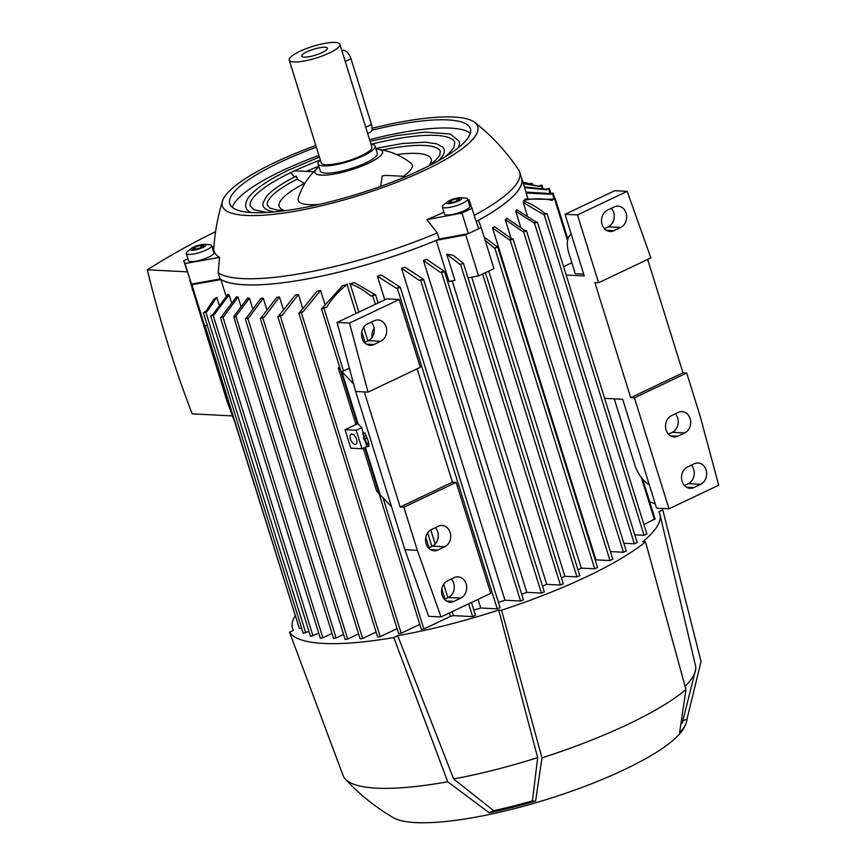 <?xml version="1.0" encoding="UTF-8"?>
<svg xmlns="http://www.w3.org/2000/svg" width="866" height="866" viewBox="0 0 866 866"><rect width="100%" height="100%" fill="white"/><g stroke="black" fill="none" stroke-linecap="round" stroke-linejoin="round"><path stroke-width="1.3" d="M375.768 148.389L402.766 143.475L425.433 142.186L436.464 143.799L442.613 147.047A94.805 21.672 162.7 0 1 438.337 160.849M444.615 157.179L448.913 153.499L454.022 147.35L454.758 141.97A107.265 24.519 -17.3 0 0 371.482 144.146M319.9 160.21A107.265 24.519 -17.3 0 0 294.57 170.808L313.784 171.728M294.57 170.808L290.532 172.724A107.265 24.519 -17.3 0 0 250.122 205.707L253.781 209.724L267.107 212.462M370.085 141.288L396.065 135.681L424.816 132.108L450.255 133.992L459.229 141.266A111.649 25.525 162.7 0 1 457.984 148.01M250.891 212.506A111.649 25.525 162.7 0 1 246.031 207.667C245.1 203.965 246.269 200.154 249.538 196.257C256.466 187.933 270.03 178.959 290.251 169.346L319.424 157.071M380.694 186.374L382.231 175.971L385.565 175.376L406.154 176.426M274.36 211.921A94.805 21.672 162.7 0 1 262.993 202.99L266.338 196.669C271.707 190.282 281.699 183.44 296.324 176.123L297.233 179.089A90.659 20.73 -17.3 0 0 267.291 205.242A90.659 20.73 -17.3 0 0 267.323 205.394M375.996 149.114A35.376 8.086 162.7 0 1 378.009 149.288A35.376 8.086 162.7 0 1 368.645 163.154A35.376 8.086 162.7 0 1 321.362 175.149A35.376 8.086 162.7 0 1 317.443 168.145A35.376 8.086 162.7 0 1 319.002 166.867M319.803 204.279A59.7 13.65 162.7 0 1 298.261 198.206C301.953 186.45 308.35 176.437 317.443 168.145M294.581 177.01L290.532 172.724M304.691 183.722L297.233 179.089M440.415 151.474A90.659 20.73 -17.3 0 0 440.35 151.344A90.659 20.73 -17.3 0 0 382.361 150.002M314.271 171.208A90.659 20.73 -17.3 0 0 313.146 171.695M396.693 154.559A79.596 18.197 162.7 0 1 429.049 165.655M378.009 149.288C390.198 150.944 401.153 155.555 410.874 163.133A59.7 13.65 162.7 0 1 403.253 176.285M370.951 144.07A29.845 6.82 162.7 0 1 375.054 146.073L377.295 153.26A29.845 6.82 162.7 0 1 365.549 162.992A29.845 6.82 162.7 0 1 336.712 172.15A29.845 6.82 162.7 0 1 320.29 171.013L318.06 163.826A29.845 6.82 162.7 0 1 320.29 159.853M375.054 146.073A29.845 6.82 162.7 0 1 363.309 155.804A29.845 6.82 162.7 0 1 334.471 164.951A29.845 6.82 162.7 0 1 318.06 163.826M339.883 44.307L371.882 147.058A26.532 6.062 162.7 0 1 361.447 155.707A26.532 6.062 162.7 0 1 335.813 163.836A26.532 6.062 162.7 0 1 321.221 162.84L289.222 60.09A26.532 6.062 162.7 0 1 299.658 51.44A26.532 6.062 162.7 0 1 325.28 43.3A26.532 6.062 162.7 0 1 339.883 44.307A26.532 6.062 162.7 0 1 329.437 52.956A26.532 6.062 162.7 0 1 303.814 61.096A26.532 6.062 162.7 0 1 289.222 60.09M341.864 50.683L342.232 50.499A8.844 4.546 64.6 0 1 343.456 50.271A8.844 4.546 64.6 0 1 350.99 58.747L371.471 124.509A8.844 4.546 64.6 0 1 370.291 132.249L367.66 133.494M322.12 52.577A13.488 3.085 162.7 0 1 301.92 56.571A13.488 3.085 162.7 0 1 306.975 51.808A13.488 3.085 162.7 0 1 320.788 47.543A13.488 3.085 162.7 0 1 327.435 48.626A13.488 3.085 162.7 0 1 322.12 52.577M284.73 210.611A79.596 18.197 162.7 0 1 303.934 183.679M232.38 207.418A126.025 28.816 162.7 0 1 281.894 170.862A126.025 28.816 162.7 0 1 318.926 155.469M369.587 139.686A126.025 28.816 162.7 0 1 450.342 128.125A126.025 28.816 162.7 0 1 470.325 133.299M371.817 130.257A126.025 28.816 162.7 0 1 447.776 119.898A126.025 28.816 162.7 0 1 470.39 128.774A126.025 28.816 162.7 0 1 391.313 182.423A126.025 28.816 162.7 0 1 252.374 212.592A126.025 28.816 162.7 0 1 229.75 203.726A126.025 28.816 162.7 0 1 316.361 147.242M372.088 128.309A133.765 30.581 162.7 0 1 474.839 122.442A133.765 30.581 162.7 0 1 425.163 170.072A133.765 30.581 162.7 0 1 246.366 215.439A133.765 30.581 162.7 0 1 222.497 201.031A133.765 30.581 162.7 0 1 274.987 162.418A133.765 30.581 162.7 0 1 315.83 145.52M437.265 232.922A160.178 36.621 162.7 0 1 242.523 278.592A160.178 36.621 162.7 0 1 218.221 272.812L220.137 278.982L191.527 284.037L191.851 284.719L220.917 279.577A160.297 36.643 -17.3 0 0 436.204 240.369L465.735 234.838L468.257 233.647L439.192 239.092L437.265 232.922L426.895 219.639A155.079 35.452 -17.3 0 0 443.933 212.224M222.497 201.031C217.767 216.435 214.876 232.175 213.815 248.261A155.079 35.452 -17.3 0 0 219.542 257.408L218.221 272.812M439.192 239.092A160.178 36.621 162.7 0 1 244.45 284.752A160.178 36.621 162.7 0 1 220.137 278.982M298.424 294.527L282.338 315.137L278.138 316.631L295.393 294.992A160.297 36.643 -17.3 0 0 298.424 294.527L302.515 307.701M320.582 290.532L302.948 311.879L299.116 313.2L317.021 291.247A160.297 36.643 -17.3 0 0 320.582 290.532L324.988 304.68M322.921 307.939A183.505 41.958 -17.3 0 0 326.72 307.116L321.513 308.837L342.72 285.574A160.297 36.643 -17.3 0 0 347.028 284.513L356.045 313.449M361.782 331.873L365.008 342.222M425.791 537.375L429.016 547.723M441.79 588.75L445.016 599.099M449.346 612.998L450.407 616.386L423.875 628.976L421.363 629.42L364.694 447.462M475.207 615.38L472.641 616.603L453.438 615.618A160.297 36.643 162.7 0 1 450.407 616.386M453.438 615.618L452.193 611.645M447.863 597.746L443.652 584.236M431.863 546.37L427.652 532.861M367.855 340.868L363.644 327.359M358.892 312.106L350.059 283.734A160.297 36.643 -17.3 0 0 354.41 282.608L375.66 294.916L370.832 295.923A183.505 41.958 -17.3 0 0 374.816 294.776M499.801 607.629L497.225 608.852L480.738 608.008A160.297 36.643 162.7 0 1 473.81 610.054M480.738 608.008L478.054 599.38M384.753 299.842L377.37 276.124A160.297 36.643 -17.3 0 0 381.17 274.966L400.244 287.166L399.594 287.707L396.206 288.205L377.37 276.124M523.14 599.813L520.574 601.036L504.943 600.235A160.297 36.643 162.7 0 1 498.437 602.422M504.943 600.235L401.575 268.352A160.297 36.643 -17.3 0 0 404.985 267.183L423.593 279.35L422.944 279.891L419.285 280.378L401.575 268.352M544.01 591.868L541.434 593.091L526.809 592.344A160.297 36.643 162.7 0 1 521.678 594.271M526.809 592.344L423.442 260.46A160.297 36.643 -17.3 0 0 426.548 259.27L444.453 271.404L443.803 271.946L440.491 272.454L423.442 260.46M563.008 583.836L560.443 585.059L546.727 584.355A160.297 36.643 162.7 0 1 542.484 586.13M546.727 584.355L452.204 280.876M446.769 254.225L453.07 255.189L463.462 263.372L460.03 264.444L446.769 254.225L454.91 280.368L448.999 281.472L436.204 240.369M220.917 279.577L226.08 296.15M229.089 294.819L214.032 314.932L210.936 315.917L212.809 314.542L227.964 294.375A160.297 36.643 -17.3 0 0 229.089 294.819L231.384 302.18M238.053 297.081L223.45 316.988L220.776 317.768L236.559 296.822A160.297 36.643 -17.3 0 0 238.053 297.081L240.716 305.622M343.585 634.464L336.105 638.004L235.888 316.22L234.047 317.995L234.026 316.133L247.6 298.099A160.297 36.643 -17.3 0 0 248.52 298.153A160.297 36.643 -17.3 0 0 249.462 298.196L252.493 307.928M263.242 298.175L248.585 318.103L245.598 319.034L261.023 298.25A160.297 36.643 -17.3 0 0 263.242 298.175L266.641 309.097M279.469 296.995L264.314 317.162L260.579 318.439L276.871 297.255A160.297 36.643 -17.3 0 0 279.469 296.995L283.236 309.075M249.462 298.196L235.888 316.231M376.115 632.072L362.648 638.458L360.137 638.902L260.287 318.331M397.104 628.64L380.196 636.651L377.684 637.095L277.834 316.523M419.793 624.386L401.185 633.219L398.663 633.663L298.813 313.081M349.399 368.299L341.821 371.601L358.145 424.004L357.398 423.972M365.355 447.148L380.228 494.897L391.519 506.686M347.591 284.07C339.375 290.294 332.36 298.077 326.536 307.419M371.07 296.118C363.785 290.099 356.619 285.921 349.572 283.572M579.527 575.673L576.962 576.886L564.859 576.28A160.297 36.643 162.7 0 1 561.417 577.871M564.859 576.28L471.71 277.217M597.291 567.576L594.726 568.789L581.27 568.107A160.297 36.643 162.7 0 1 577.968 569.828M581.27 568.107L488.76 271.09M484.126 237.035L497.744 247.113L494.54 248.196L485.176 240.412M612.576 559.349L610 560.562L595.916 559.847A160.297 36.643 162.7 0 1 595.267 560.237M595.916 559.847L492.538 227.964A160.297 36.643 -17.3 0 0 494.583 226.719L511.622 238.713L513.018 238.886L512.369 239.427L509.511 239.958L492.538 227.964M511.037 238.161L505.268 219.607A160.297 36.643 -17.3 0 0 506.989 218.351L524.709 230.378L526.441 230.562L525.781 231.103L522.858 231.633L505.268 219.607M520.607 226.795L515.725 211.142A160.297 36.643 -17.3 0 0 517.067 209.853L535.902 221.934L537.375 222.118L534.354 223.212L515.725 211.142M527.199 215.201L523.248 202.514A160.297 36.643 -17.3 0 0 524.049 201.204M524.904 201.518L524.525 200.306A160.297 36.643 -17.3 0 0 525.121 199.05L551.956 199.288L554.933 198.368L551.88 200.306A183.505 41.958 -17.3 0 0 551.956 199.288M527.881 198.552L526.149 193.021A160.297 36.643 -17.3 0 0 525.998 192.111L550.386 193.519L553.103 192.977L550.83 194.287L526.149 193.021M467.986 200.23A155.079 35.452 -17.3 0 0 468.993 199.678L478.649 228.743L481.16 227.52L478.411 220.343A160.297 36.643 -17.3 0 0 521.678 178.179A160.297 36.643 -17.3 0 0 521.17 176.913M625.988 551.025L623.423 552.248L610.411 551.577M636.921 542.581L634.356 543.794L623.834 543.263M646.621 534.062L644.044 535.285L634.767 534.809M543.653 214.681A183.505 41.958 -17.3 0 0 544.822 213.393L547.063 213.61L543.653 214.681L523.248 202.514M523.562 201.031C530.598 203.38 537.764 207.569 545.05 213.588M654.783 518.951L643.925 524.59M571.874 262.766L563.604 266.685M552.183 200.382C542.787 198.249 533.359 198.271 523.876 200.447M524.395 186.915L545.764 189.189L549.26 188.279L546.63 189.762L524.612 187.608M538.63 186.06L541.694 185.086L539.821 186.471L523.378 183.646M523.248 183.224L539.128 186.222M529.689 183.776L531.854 183.235L531.204 184.036M529.126 183.689L522.88 182.066M474.839 122.442C491.877 135.93 506.458 151.723 518.561 169.79A160.178 36.621 162.7 0 1 519.654 172.042L521.57 178.212A160.178 36.621 162.7 0 1 476.365 221.425M481.16 227.52L493.956 268.622L478.53 275.94L467.986 277.91M465.735 234.838L478.53 275.94M494.54 248.196A183.505 41.958 -17.3 0 0 496.889 246.962M301.649 628.272L299.376 628.608L205.047 325.746M190.119 281.32L202.687 321.665L204.647 325.822L207.299 325.345M191.851 284.719L297.698 623.217M218.968 304.399L216.76 297.319L213.88 299.203L206 311.251M308.924 631.346L303.219 633.306L203.369 312.723L206 311.24A183.505 41.958 -17.3 0 0 206.866 311.814L203.369 312.723M216.76 297.319L206.866 311.814M318.764 633.198L310.493 636.38L210.644 315.798M212.809 314.542A183.505 41.958 -17.3 0 0 214.032 314.932M332.035 633.425L322.845 637.787L320.333 638.231L220.484 317.649M221.902 316.74A183.505 41.958 -17.3 0 0 223.45 316.988M261.813 317.367A183.505 41.958 -17.3 0 0 264.314 317.162M358.567 633.88L347.667 639.043L345.155 639.498L245.305 318.915M246.409 318.158A183.505 41.958 -17.3 0 0 248.585 318.103M279.48 315.516A183.505 41.958 -17.3 0 0 282.338 315.137M546.63 189.762A183.505 41.958 -17.3 0 0 545.764 189.189M336.105 638.004L333.594 638.458L234.047 317.995M299.668 312.453A183.505 41.958 -17.3 0 0 302.948 311.879M550.83 194.287A183.505 41.958 -17.3 0 0 550.386 193.519M396.206 288.205A183.505 41.958 -17.3 0 0 399.8 287.036M419.285 280.378A183.505 41.958 -17.3 0 0 422.586 279.198M440.491 272.454A183.505 41.958 -17.3 0 0 443.522 271.264M460.03 264.444A183.505 41.958 -17.3 0 0 462.834 263.242M509.511 239.958A183.505 41.958 -17.3 0 0 511.622 238.713M522.858 231.633A183.505 41.958 -17.3 0 0 524.709 230.378M534.354 223.212A183.505 41.958 -17.3 0 0 535.902 221.934M234.307 420.995L227.119 401.597L189.762 280.183M232.272 415.897L192.155 413.851A1079.415 892.759 -87.1 0 1 167.571 342.86A1079.415 892.759 -87.1 0 1 147.296 269.813A904.71 748.267 -87.1 0 1 215.58 231.677M227.119 401.597L230.432 408.568M192.025 287.425L192.501 290.467M187.164 271.837L147.296 269.813M668.996 508.797L718.704 485.22L700.15 416.189L686.716 373.03L634.432 397.83L668.996 508.797L656.59 508.169L622.665 399.258L604.609 398.338M634.432 397.83L630.708 397.646L594.866 282.565L598.59 282.749L650.875 257.949L627.179 191.354L577.47 214.941L598.59 282.749M577.47 214.941L565.054 214.303L584.258 275.951L566.202 275.031M583.684 274.121L575.273 273.699L568.875 253.143A22.105 11.355 64.6 0 1 571.224 234.123M649.273 484.689A22.105 11.355 64.6 0 1 634.8 464.815L614.254 398.825M684.432 485.523L688.308 483.683A11.052 9.147 92.9 0 0 691.339 465.183M668.422 434.147L672.308 432.307A11.052 9.147 92.9 0 0 675.339 413.807M604.425 228.656L608.3 226.816A11.052 9.147 92.9 0 0 611.331 208.305M627.179 191.354L614.763 190.726L565.054 214.303M693.861 487.569A11.052 9.147 -87.1 0 1 690.105 488.337A11.052 9.147 -87.1 0 1 681.618 479.136A11.052 9.147 -87.1 0 1 687.463 467.023L694.316 463.765A11.052 9.147 -87.1 0 1 698.083 463.007A11.052 9.147 -87.1 0 1 706.569 472.208A11.052 9.147 -87.1 0 1 700.713 484.321L693.861 487.569L686.435 487.19M677.862 436.193A11.052 9.147 -87.1 0 1 674.094 436.962A11.052 9.147 -87.1 0 1 665.608 427.761A11.052 9.147 -87.1 0 1 671.464 415.648L678.316 412.389A11.052 9.147 -87.1 0 1 682.083 411.631A11.052 9.147 -87.1 0 1 690.57 420.833A11.052 9.147 -87.1 0 1 684.714 432.946L677.862 436.193L670.436 435.815M613.853 230.702A11.052 9.147 -87.1 0 1 610.097 231.46A11.052 9.147 -87.1 0 1 601.61 222.259A11.052 9.147 -87.1 0 1 607.456 210.146L614.308 206.898A11.052 9.147 -87.1 0 1 618.075 206.13A11.052 9.147 -87.1 0 1 626.562 215.331A11.052 9.147 -87.1 0 1 620.716 227.444L613.853 230.702L606.427 230.324M647.681 259.464L682.993 372.845L686.716 373.03M682.993 372.845L630.708 397.646M339.689 367.195L338.26 367.877L355.904 424.535M363.265 448.144L376.667 491.174L379.102 493.717M341.821 371.601L353.588 383.898M345.036 429.698L356.207 430.261L361.966 448.761L350.795 448.187L345.036 429.698L357.344 423.864M363.395 433.227L361.663 427.674L356.207 430.261M361.663 427.674L358.145 424.004M361.966 448.761L366.827 446.455M366.924 438.142L365.939 435.425L363.882 436.118L366.805 445.102L363.882 436.118M366.805 445.102L368.873 444.41L368.375 442.786M365.788 435.468L364.803 432.751L362.767 433.433L367.065 446.813L364.987 440.567L363.731 439.127L363.384 438.034L364.651 439.463L362.767 433.433M367.065 446.813L369.1 446.12L368.602 444.496M365.181 439.008L367.076 438.088L364.987 438.791L366.556 443.392L364.987 438.791M338.26 367.877L340.695 370.421M371.936 337.588A22.105 11.355 64.6 0 1 374.144 328.344M435.187 544.01L430.781 529.862M444.453 599.369L448.328 597.529A11.052 9.147 92.9 0 0 451.37 579.018M428.454 547.994L432.329 546.154A11.052 9.147 92.9 0 0 435.371 527.643M364.445 342.492L368.331 340.652A11.052 9.147 92.9 0 0 371.362 322.141M404.92 549.715L428.616 616.311L441.021 616.949L417.325 550.354L403.892 507.195L400.168 507.011L364.315 391.93L355.634 391.486L404.92 549.715L417.325 550.354M364.315 391.93L368.039 392.114L349.496 323.083L399.204 299.506L386.788 298.867L337.08 322.455L355.634 391.486M453.892 601.405A11.052 9.147 -87.1 0 1 450.125 602.173A11.052 9.147 -87.1 0 1 441.638 592.972A11.052 9.147 -87.1 0 1 447.484 580.859L454.347 577.611A11.052 9.147 -87.1 0 1 458.103 576.843A11.052 9.147 -87.1 0 1 466.59 586.044A11.052 9.147 -87.1 0 1 460.744 598.157L453.892 601.405L446.455 601.026M437.882 550.029A11.052 9.147 -87.1 0 1 434.126 550.798A11.052 9.147 -87.1 0 1 425.639 541.596A11.052 9.147 -87.1 0 1 431.485 529.483L438.348 526.236A11.052 9.147 -87.1 0 1 442.104 525.467A11.052 9.147 -87.1 0 1 450.591 534.668A11.052 9.147 -87.1 0 1 444.745 546.782L437.882 550.029L430.456 549.65M373.885 344.538A11.052 9.147 -87.1 0 1 370.118 345.296A11.052 9.147 -87.1 0 1 361.631 336.095A11.052 9.147 -87.1 0 1 367.476 323.981L374.339 320.734A11.052 9.147 -87.1 0 1 378.096 319.965A11.052 9.147 -87.1 0 1 386.582 329.167A11.052 9.147 -87.1 0 1 380.737 341.28L373.885 344.538L366.448 344.159M417.131 368.829L452.442 482.21L456.166 482.394L403.892 507.195M456.166 482.394L490.73 593.362L441.021 616.949M452.442 482.21L400.168 507.011M368.039 392.114L420.324 367.314L399.204 299.506M349.496 323.083L337.08 322.455M366.145 435.641L364.077 436.334M365.008 432.968L362.962 433.66M364.121 437.785L363.384 438.034M367.271 438.304L368.635 442.688L366.556 443.392M351.899 434.093A5.532 2.836 64.6 0 1 356.359 438.694A5.532 2.836 64.6 0 1 355.872 444.226A5.532 2.836 64.6 0 1 355.103 444.366A5.532 2.836 64.6 0 1 350.643 439.766A5.532 2.836 64.6 0 1 351.131 434.234A5.532 2.836 64.6 0 1 351.899 434.093M393.792 637.538L397.689 635.687A192.349 43.971 162.7 0 0 498.729 610.054L501.555 610.194L541.975 757.869L535.61 801.018A157.753 36.069 162.7 0 1 489.268 812.784L447.711 781.782L393.792 637.538A196.777 44.989 162.7 0 1 289.536 632.234L343.456 776.477A187.933 42.964 162.7 0 0 345.263 779.043A187.933 42.964 162.7 0 0 447.711 781.782M685.049 686.218A181.297 41.449 162.7 0 0 695.712 669.353A181.297 41.449 162.7 0 0 695.517 665.781L660 514.577A192.349 43.971 162.7 0 0 658.885 511.784L662.793 509.933L701.049 661.613L687.009 718.975A157.753 36.069 162.7 0 1 685.775 724.041A157.753 36.069 162.7 0 1 679.593 732.723L685.959 689.563L645.538 541.889A196.777 44.989 162.7 0 1 586.628 576.713A196.777 44.989 162.7 0 1 501.555 610.194M645.538 541.889L642.713 541.748A192.349 43.971 162.7 0 0 660 514.577M649.717 501.847A196.777 44.989 162.7 0 1 655.27 503.936M661.635 508.429A196.777 44.989 162.7 0 1 662.793 509.933M289.536 632.234L293.444 630.383A192.349 43.971 162.7 0 1 292.751 628.954A192.349 43.971 162.7 0 1 295.046 616.018M685.959 689.563A187.933 42.964 162.7 0 1 627.742 724.42A187.933 42.964 162.7 0 1 541.975 757.869M498.729 610.054L537.667 757.642A181.297 41.449 162.7 0 1 453.654 778.967L397.689 635.687M537.667 757.642L532.428 800.855A153.206 35.03 162.7 0 1 493.663 810.695L453.654 778.967M493.663 810.695L489.268 812.784M685.775 724.041L684.519 726.801A155.869 35.636 162.7 0 1 624.148 769.733A155.869 35.636 162.7 0 1 393.088 817.58C375.259 807.069 359.325 794.219 345.263 779.043M535.61 801.018L532.428 800.855M687.009 718.975L683.198 720.783M191.527 284.037L183.711 260.742L187.922 258.718M478.649 228.743L468.257 233.647M468.365 233.625L461.968 213.079L426.895 219.639M472.251 208.197L461.968 213.079M467.608 198.996L469.848 206.184A13.261 3.031 162.7 0 1 464.631 210.503A13.261 3.031 162.7 0 1 451.814 214.573A13.261 3.031 162.7 0 1 444.518 214.075L442.277 206.877A13.261 3.031 -17.3 0 0 449.573 207.385A13.261 3.031 -17.3 0 0 462.39 203.315A13.261 3.031 -17.3 0 0 467.608 198.996A13.261 3.031 -17.3 0 0 465.432 198.065L460.604 197.719A8.054 1.84 -17.3 0 0 449.714 200.447A8.054 1.84 -17.3 0 0 447.321 201.854A8.054 1.84 -17.3 0 0 449.27 203.607A8.054 1.84 -17.3 0 0 458.753 200.901A8.054 1.84 -17.3 0 0 460.604 197.719M447.321 201.854L443.544 204.885A13.261 3.031 -17.3 0 0 442.277 206.877M456.479 198.769L459.705 198.931L457.454 200.836L451.987 202.59L448.761 202.428L451.013 200.511L456.479 198.769L457.151 200.934M451.013 200.511L451.651 202.568M519.654 172.042A160.178 36.621 162.7 0 1 474.449 215.255M219.542 257.408L185.01 263.513L183.711 260.742M191.418 284.059L185.01 263.513M212.083 247.091L213.967 246.182M213.826 252.71A13.261 3.031 162.7 0 1 213.87 252.796A13.261 3.031 162.7 0 1 202.308 259.573A13.261 3.031 162.7 0 1 188.571 260.785A13.261 3.031 162.7 0 1 188.539 260.688A13.261 3.031 162.7 0 1 188.517 260.59M191.343 248.477L187.565 251.497A13.261 3.031 -17.3 0 0 186.298 253.5A13.261 3.031 -17.3 0 0 186.331 253.586A13.261 3.031 -17.3 0 0 200.068 252.385A13.261 3.031 -17.3 0 0 211.629 245.608A13.261 3.031 -17.3 0 0 211.585 245.522A13.261 3.031 -17.3 0 0 209.453 244.688L204.625 244.342A8.054 1.84 -17.3 0 0 191.343 248.477A8.054 1.84 -17.3 0 0 190.596 249.744A8.054 1.84 -17.3 0 0 199.05 248.975A8.054 1.84 -17.3 0 0 205.924 244.84A8.054 1.84 -17.3 0 0 204.625 244.342M201.486 247.459L196.008 249.202L192.782 249.04L195.034 247.124L200.501 245.381L203.726 245.543L201.486 247.459M200.501 245.381L201.183 247.557M195.034 247.124L195.673 249.191M350.99 58.747L345.231 61.475M371.471 124.509L365.712 127.237M262.799 317.876L362.648 638.458M280.346 316.068L380.196 636.651M301.336 312.637L401.185 633.219M383.032 497.82L423.875 628.976M324.025 308.393L343.553 371.07M372.791 296.02L375.368 304.291M468.658 603.829L472.641 616.603M397.375 288.27L497.225 608.852M420.724 280.454L520.574 601.036M441.584 272.509L541.434 593.091M460.593 264.476L560.443 585.059M482.622 274.002L576.962 576.886M494.876 248.217L594.726 568.789M510.15 239.99L610 560.562M523.573 231.666L623.423 552.248M534.506 223.222L634.356 543.794M544.194 214.703L644.044 535.285M641.316 477.523L654.425 519.611M554.576 199.028L567.555 240.705M552.443 193.519L554.002 198.487M548.611 188.82L550.04 193.41M541.337 185.746L542.073 188.106M205.881 312.28L305.73 632.862M213.155 315.354L313.005 635.936M222.995 317.205L322.845 637.787M247.817 318.471L347.667 639.043M700.713 484.321L688.308 483.683M684.714 432.946L672.308 432.307M620.716 227.444L608.3 226.816M460.744 598.157L448.328 597.529M444.745 546.782L432.329 546.154M380.737 341.28L368.331 340.652M440.35 151.344L439.744 155.241L435.587 160.34L428.313 166.175M318.775 166.142L306.434 171.349M267.291 205.242L270.008 208.1L276.925 210.037L285.628 210.622M321.513 308.837L357.355 423.918M375.66 294.916L378.161 302.959M471.461 602.509L475.51 615.499M400.244 287.166L500.093 607.748M423.593 279.35L523.443 599.932M444.453 271.404L544.303 591.987M463.462 263.372L563.311 583.955M485.415 272.671L579.83 575.793M497.744 247.113L597.594 567.685M521.678 178.179L526.019 192.111M513.018 238.886L612.868 559.458M526.441 230.562L626.291 551.144M537.375 222.118L637.224 542.69M547.063 213.61L646.913 534.181M642.648 479.169L655.075 519.07M553.103 192.977L554.781 198.368M549.26 188.279L550.83 193.313M541.986 185.205L542.96 188.333M532.146 183.354L532.438 184.285M555.225 198.487L567.89 239.135M293.325 630.426L292.751 628.954M695.712 669.353L682.202 723.348M213.87 252.796L211.629 245.608M188.539 260.688L186.298 253.5"/></g></svg>
